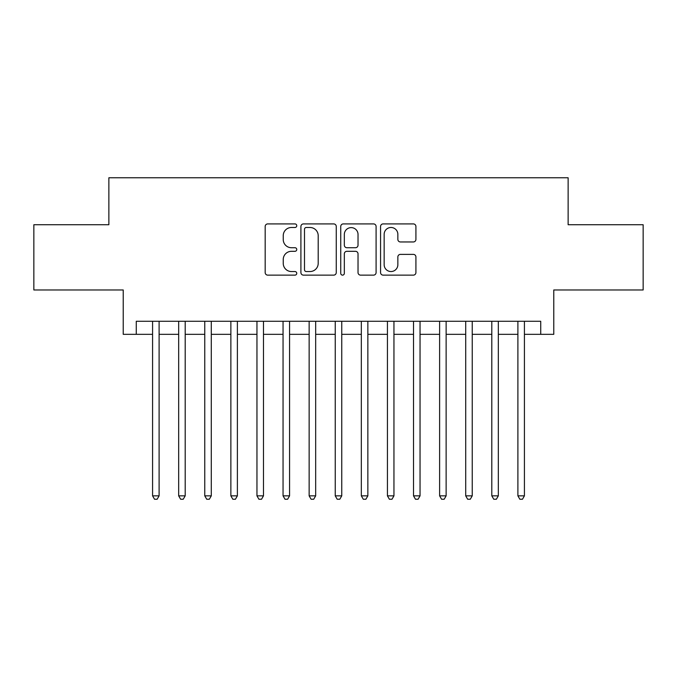 <?xml version="1.0" encoding="UTF-8"?>
<svg xmlns="http://www.w3.org/2000/svg" width="677" height="677" viewBox="0 0 677 677"><rect width="100%" height="100%" fill="white"/><g stroke="black" fill="none" stroke-linecap="round" stroke-linejoin="round"><path stroke-width="1.02" d="M296.754 225.695A1.794 1.794 0 0 0 294.96 223.909L267.745 223.909A2.564 2.564 0 0 0 265.181 226.465L265.181 272.569A2.564 2.564 0 0 0 267.745 275.133L294.96 275.133A1.794 1.794 0 0 0 296.754 273.339A1.794 1.794 0 0 0 294.96 271.545L291.432 271.545A8.2 8.2 0 0 1 283.24 263.353L283.24 259.511A8.2 8.2 0 0 1 291.432 251.311L294.96 251.311A1.794 1.794 0 0 0 296.754 249.517A1.794 1.794 0 0 0 294.96 247.723L291.432 247.723A8.2 8.2 0 0 1 283.24 239.531L283.24 235.689A8.2 8.2 0 0 1 291.432 227.489L294.96 227.489A1.794 1.794 0 0 0 296.754 225.695M413.351 241.96A2.564 2.564 0 0 0 415.915 239.404L415.915 226.465A2.564 2.564 0 0 0 413.351 223.909L383.131 223.909A2.564 2.564 0 0 0 380.567 226.465L380.567 272.569A2.564 2.564 0 0 0 383.131 275.133L413.351 275.133A2.564 2.564 0 0 0 415.915 272.569L415.915 256.947A2.564 2.564 0 0 0 413.351 254.383L400.42 254.383A2.564 2.564 0 0 0 397.856 256.947L397.856 264.699A6.855 6.855 0 0 1 391.01 271.545A6.855 6.855 0 0 1 384.155 264.699L384.155 234.344A6.855 6.855 0 0 1 391.01 227.489A6.855 6.855 0 0 1 397.856 234.344L397.856 239.404A2.564 2.564 0 0 0 400.42 241.96L413.351 241.96M136.272 334.328L136.272 321.279L540.728 321.279L540.728 334.328L553.778 334.328L553.778 289.968L643.15 289.968L643.15 224.73L568.13 224.73L568.13 177.763L108.87 177.763L108.87 224.73L33.85 224.73L33.85 289.968L123.222 289.968L123.222 334.328L152.579 334.328M336.257 226.465A2.564 2.564 0 0 0 333.693 223.909L303.474 223.909A2.564 2.564 0 0 0 300.91 226.465L300.91 272.569A2.564 2.564 0 0 0 303.474 275.133L333.693 275.133A2.564 2.564 0 0 0 336.257 272.569L336.257 226.465M343.307 223.909L373.526 223.909A2.564 2.564 0 0 1 376.09 226.465L376.09 272.569A2.564 2.564 0 0 1 373.526 275.133L360.596 275.133A2.564 2.564 0 0 1 358.031 272.569L358.031 253.875A2.564 2.564 0 0 0 355.467 251.311L346.886 251.311A2.564 2.564 0 0 0 344.331 253.875L344.331 273.339A1.794 1.794 0 0 1 342.537 275.133A1.794 1.794 0 0 1 340.743 273.339L340.743 226.465A2.564 2.564 0 0 1 343.307 223.909M159.103 334.328L178.669 334.328M185.193 334.328L204.767 334.328M211.292 334.328L230.865 334.328M237.382 334.328L256.955 334.328M263.48 334.328L283.054 334.328M289.57 334.328L309.144 334.328M315.668 334.328L335.242 334.328M341.758 334.328L361.332 334.328M367.856 334.328L387.43 334.328M393.946 334.328L413.52 334.328M420.045 334.328L439.618 334.328M446.135 334.328L465.708 334.328M472.233 334.328L491.807 334.328M498.331 334.328L517.897 334.328M524.421 334.328L540.728 334.328M306.292 227.489A1.794 1.794 0 0 0 304.498 229.283L304.498 269.751A1.794 1.794 0 0 0 306.292 271.545L310.007 271.545A8.2 8.2 0 0 0 318.198 263.353L318.198 235.689A8.2 8.2 0 0 0 310.007 227.489L306.292 227.489M358.031 234.47A6.855 6.855 0 0 0 351.177 227.616A6.855 6.855 0 0 0 344.331 234.47L344.331 245.167A2.564 2.564 0 0 0 346.886 247.723L355.467 247.723A2.564 2.564 0 0 0 358.031 245.167L358.031 234.47M159.103 321.279L159.103 495.852L152.579 495.852L152.579 321.279M159.103 495.852L157.149 499.237L154.534 499.237L152.579 495.852M185.193 321.279L185.193 495.852L178.669 495.852L178.669 321.279M185.193 495.852L183.239 499.237L180.632 499.237L178.669 495.852M211.292 321.279L211.292 495.852L204.767 495.852L204.767 321.279M211.292 495.852L209.337 499.237L206.722 499.237L204.767 495.852M237.382 321.279L237.382 495.852L230.865 495.852L230.865 321.279M237.382 495.852L235.427 499.237L232.82 499.237L230.865 495.852M263.48 321.279L263.48 495.852L256.955 495.852L256.955 321.279M263.48 495.852L261.525 499.237L258.91 499.237L256.955 495.852M289.57 321.279L289.57 495.852L283.054 495.852L283.054 321.279M289.57 495.852L287.615 499.237L285.009 499.237L283.054 495.852M315.668 321.279L315.668 495.852L309.144 495.852L309.144 321.279M315.668 495.852L313.713 499.237L311.098 499.237L309.144 495.852M341.758 321.279L341.758 495.852L335.242 495.852L335.242 321.279M341.758 495.852L339.803 499.237L337.197 499.237L335.242 495.852M367.856 321.279L367.856 495.852L361.332 495.852L361.332 321.279M367.856 495.852L365.902 499.237L363.287 499.237L361.332 495.852M393.946 321.279L393.946 495.852L387.43 495.852L387.43 321.279M393.946 495.852L391.991 499.237L389.385 499.237L387.43 495.852M420.045 321.279L420.045 495.852L413.52 495.852L413.52 321.279M420.045 495.852L418.09 499.237L415.475 499.237L413.52 495.852M446.135 321.279L446.135 495.852L439.618 495.852L439.618 321.279M446.135 495.852L444.18 499.237L441.573 499.237L439.618 495.852M472.233 321.279L472.233 495.852L465.708 495.852L465.708 321.279M472.233 495.852L470.278 499.237L467.663 499.237L465.708 495.852M498.331 321.279L498.331 495.852L491.807 495.852L491.807 321.279M498.331 495.852L496.368 499.237L493.761 499.237L491.807 495.852M524.421 321.279L524.421 495.852L517.897 495.852L517.897 321.279M524.421 495.852L522.466 499.237L519.851 499.237L517.897 495.852"/></g></svg>

